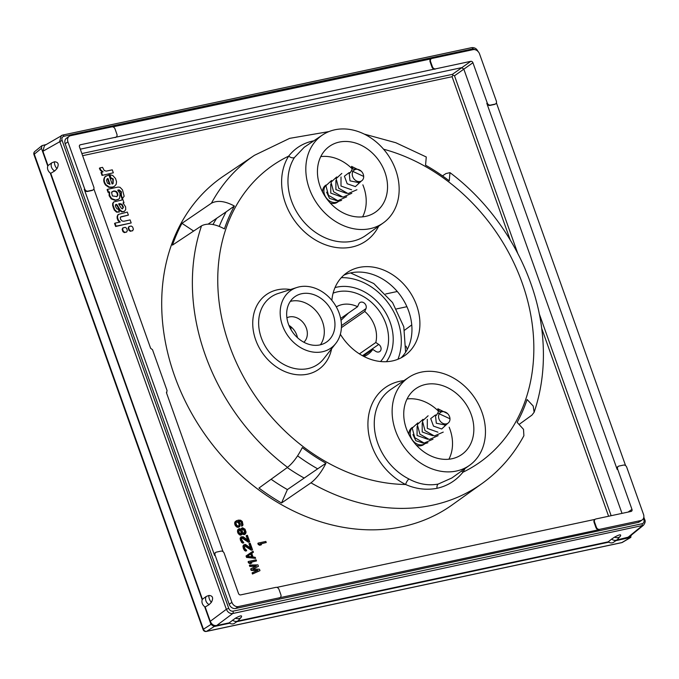 <?xml version="1.0" encoding="UTF-8"?>
<svg xmlns="http://www.w3.org/2000/svg" width="679" height="679" viewBox="0 0 679 679"><rect width="100%" height="100%" fill="white"/><g stroke="black" fill="none" stroke-linecap="round" stroke-linejoin="round"><path stroke-width="1.02" d="M241.011 536.851L240.103 538.82L241.775 542.538L243.837 542.844L241.656 539.627L241.622 538.082L242.301 537.547L248.896 541.961L249.702 541.783L247.385 535.298L246.587 535.468L248.378 540.518L243.235 536.766L241.011 536.851L240.782 539.618L242.233 542.215M241.198 541.884L241.656 541.562M297.597 455.855A182.473 146.876 55.2 0 0 317.67 468.833L325.971 463.222C321.54 471.998 316.533 478.534 310.965 482.828A199.711 160.745 55.2 0 0 432.531 505.201A199.711 160.745 55.2 0 0 482.158 483.448L452.282 504.836A200.254 161.186 -124.8 0 1 402.52 526.649A200.254 161.186 -124.8 0 1 186.886 404.455A200.254 161.186 -124.8 0 1 223.968 175.81L254.464 155.304A199.711 160.745 55.2 0 0 211.407 203.225L181.964 223.323A200.229 161.161 -124.8 0 0 172.449 245.119L201.544 225.818A199.711 160.745 55.2 0 0 287.548 467.347L258.954 488.048A200.229 161.161 -124.8 0 0 281.539 502.986L287.395 489.576A183.007 147.301 -124.8 0 1 271.108 479.247M253.012 569.07L258.436 566.311L257.918 564.869L249.838 565.047L250.228 566.125L256.407 565.972L251.128 568.654L251.637 570.097L257.944 570.301L252.537 572.618L252.919 573.704L259.972 570.64L259.463 569.197L252.834 569.061L258.436 566.311M249.838 565.047L249.38 565.361L249.77 566.439L255.771 566.294M251.128 568.654L250.67 568.968L251.179 570.411L257.231 570.606M252.537 572.618L252.079 572.932L252.469 574.018L259.972 570.64M248.556 561.44L248.098 561.754L248.489 562.84L249.999 563.68L251.739 563.086L250.228 562.246L256.509 560.905L256.119 559.819L248.556 561.44L248.938 562.518L250.449 563.358L251.739 563.086M250.517 562.399L256.509 560.905M246.502 555.668L246.044 555.982L246.562 557.425L255.61 558.376L255.219 557.298L253.038 556.984L251.748 553.377L253.428 552.248L253.038 551.161L246.502 555.668L247.012 557.111L255.61 558.376M244.601 545.814L251.264 550.211L252.07 550.041L252.529 549.718L250.212 543.225L249.414 543.404L251.205 548.454L245.45 544.439L243.837 544.787L243.608 547.554L244.482 549.498L245.959 550.737L246.664 550.779L246.341 549.88L245.221 549.15L244.321 546.62L245.127 545.483L251.722 549.897L252.529 549.718M249.414 543.404L248.955 543.718L250.441 547.894M243.837 544.787L242.997 545.958L243.413 548.59L244.601 550.474L245.501 551.051L246.664 550.779M241.775 537.878L248.438 542.275L249.702 541.783M246.587 535.468L246.129 535.782L247.614 539.958M241.775 542.538L242.675 543.115L243.837 542.844M242.344 533.889L244.491 534.585L245.62 533.728L246.07 532.081L245.043 529.196L242.632 527.77L241.469 528.406L241.215 529.628L239.475 528.644L238.321 529.281L237.862 530.927L238.278 532.582L240.247 534.687L241.656 534.772L242.496 533.236L243.523 534.178L244.941 534.263M242.148 527.872L240.867 529.264M238.991 528.746L237.574 530.24L237.828 532.896L239.789 535.001L241.656 534.772M238.779 521.319L240.57 521.642L241.444 522.618L241.699 526.25L243.023 524.969L242.284 521.447L240.646 520.241L238.516 520.114L236.326 520.776L235.197 521.99L236.003 525.699L238.575 527.091L239.899 526.42L240.349 523.798L238.516 521.082L239.874 520.988L241.894 522.304L242.31 523.959L241.826 525.037L242.148 525.936L242.573 525.648M236.326 520.776L234.747 522.304L235.061 525.147L237.183 527.218L239.22 526.946M258.292 543.056L257.842 543.37L258.224 544.456L259.734 545.296L261.483 544.702L259.964 543.862L266.244 542.521L265.862 541.435L258.292 543.056L258.682 544.134L260.193 544.974L261.483 544.702M260.252 544.023L266.244 542.521M247.402 556.254L251.171 553.699L252.325 556.941L247.402 556.254L250.712 554.013L251.731 556.856M242.301 529.034L244.33 530.732L244.338 533.422M239.118 529.909L240.952 531.453L240.918 533.957M236.81 521.642L236.377 521.939L237.684 521.65L239.161 522.889L239.509 525.334L238.414 526.149L236.742 525.342L235.91 523L236.394 521.922L238.346 522.694L239.152 524.468L238.719 526.089M310.965 482.828L281.539 502.986M313.825 140.816L313.325 140.918C303.19 143.04 294.983 148.107 288.694 156.111A180.996 145.688 55.2 0 0 229.443 345.467A180.996 145.688 55.2 0 0 405.626 484.5C415.887 489.024 426.361 490.297 437.021 488.311C447.486 485.952 456.11 480.605 462.891 472.253A4.677 2.631 32.4 0 1 461.678 470.946M482.158 483.448C499.515 470.946 513.426 455.032 523.891 435.723L523.509 429.332L517.135 422.363A182.473 146.876 55.2 0 0 522.592 411.262A182.473 146.876 55.2 0 0 527.099 399.515L533.185 406.025L534.135 412.246L531.954 415.107L519.401 424.205M442.479 175.878L445.95 173.569L449.982 172.644L449.235 180.835A182.473 146.876 -124.8 0 0 425.555 165.184L426.276 156.985L395.806 142.726L364.309 134.119M211.407 203.225C217.39 200.093 225.055 201.026 234.399 206.043A182.473 146.876 -124.8 0 0 224.426 228.891C215.09 223.849 207.46 222.831 201.544 225.818M287.548 467.347C292.963 462.951 297.886 456.364 302.299 447.571A182.473 146.876 -124.8 0 0 325.971 463.222M403.937 380.63A58.445 47.038 -124.8 0 0 367.925 425.258A58.445 47.038 -124.8 0 0 405.626 484.5A4.677 1.553 116.7 0 1 408.953 478.992C418.527 484.178 428.254 485.875 438.15 484.085L451.874 477.965L469.681 465.217A53.454 43.023 55.2 0 0 478.449 404.209A53.454 43.023 55.2 0 0 421.184 372.151A53.454 43.023 55.2 0 0 408.741 377.397A53.454 43.023 55.2 0 0 398.845 438.422A53.454 43.023 55.2 0 0 456.398 471.039A53.454 43.023 55.2 0 0 469.681 465.217M331.861 300.364A50.535 40.672 -124.8 0 1 347.784 272.135A50.535 40.672 -124.8 0 1 359.149 267.441A50.535 40.672 -124.8 0 1 413.146 297.487A50.535 40.672 -124.8 0 1 405.38 355.142A50.535 40.672 -124.8 0 1 392.437 360.931A50.535 40.672 -124.8 0 1 340.357 334.263M343.812 275.173A50.823 40.91 -124.8 0 1 350.839 272.865A50.823 40.91 -124.8 0 1 403.64 300.373A50.823 40.91 -124.8 0 1 401.145 357.791M208.173 224.104L226.158 211.831A182.473 146.876 55.2 0 0 219.275 226.345M288.931 325.385A15.328 12.341 -124.8 0 1 297.461 337.684M317.67 468.833L287.395 489.576M337.446 202.189A10.295 8.284 -124.8 0 1 334.891 203.31A10.295 8.284 -124.8 0 1 330.096 202.86M362.586 216.856A39.772 32.015 55.2 0 0 362.858 184.832M351.858 168.494A39.772 32.015 55.2 0 0 320.777 156.603M322.517 191.928A10.295 8.284 -124.8 0 1 325.716 185.274M448.887 459.225A39.772 32.015 55.2 0 0 449.167 427.21M438.167 410.871A39.772 32.015 55.2 0 0 407.077 398.972M423.755 444.558A10.295 8.284 -124.8 0 1 421.192 445.679A10.295 8.284 -124.8 0 1 416.405 445.229M408.817 434.297A10.295 8.284 -124.8 0 1 412.017 427.651M365.709 216.363A40.146 32.312 -124.8 0 1 322.695 192.284A40.146 32.312 -124.8 0 1 329.29 146.469A40.146 32.312 -124.8 0 1 339.262 142.089A40.146 32.312 -124.8 0 1 382.489 166.593A40.146 32.312 -124.8 0 1 375.054 212.425A40.146 32.312 -124.8 0 1 365.709 216.363M370.089 228.67A53.454 43.023 55.2 0 0 383.372 222.848A53.454 43.023 55.2 0 0 392.148 161.84A53.454 43.023 55.2 0 0 334.883 129.782A53.454 43.023 55.2 0 0 322.432 135.028A53.454 43.023 55.2 0 0 312.535 196.053A53.454 43.023 55.2 0 0 370.089 228.67M452.01 458.732A40.146 32.312 -124.8 0 1 409.004 434.662A40.146 32.312 -124.8 0 1 415.59 388.838A40.146 32.312 -124.8 0 1 425.563 384.467A40.146 32.312 -124.8 0 1 468.799 408.962A40.146 32.312 -124.8 0 1 461.364 454.794A40.146 32.312 -124.8 0 1 452.01 458.732M322.432 135.028L304.217 147.275L294.474 157.494A53.768 43.278 55.2 0 0 299.371 216.134A53.768 43.278 55.2 0 0 352.613 241.164A53.768 43.278 55.2 0 0 365.973 235.307L383.372 222.848M476.31 50.136L472.957 48.846L63.902 136.284A1.876 1.052 -102.1 0 0 62.595 135.087A1.876 1.052 -102.1 0 0 62.4 135.163L61.28 135.605L59.71 141.325L226.353 609.301C227.745 612.373 229.875 613.782 232.736 613.519L216.66 625.529L229.171 622.855A5.619 4.515 55.2 0 0 229.706 623.203L214.165 626.53L206.628 631.326A2.809 2.334 -122.5 0 1 203.437 629.221A2.809 0.535 160.4 0 0 203.106 629.645A2.809 2.809 0 0 0 206.34 631.445A2.809 1.579 -102.1 0 0 206.628 631.326L621.888 542.563A2.809 1.579 77.9 0 1 621.591 542.682A2.809 2.809 0 0 0 622.439 542.351A2.809 2.224 -120.6 0 1 621.888 542.563L630.324 537.573L631.665 534.492M630.893 537.352L615.904 540.654M56.968 168.638A5.619 3.089 -116.9 0 1 54.524 161.772C58.352 162.043 59.166 164.335 56.968 168.638L54.685 170.955L50.755 173.323L202.418 599.26A5.619 4.515 -124.8 0 0 202.198 599.769L50.221 172.975A5.619 4.515 -124.8 0 1 47.776 166.1A5.619 4.515 -124.8 0 1 47.997 165.583L42.904 151.273L44.458 145.552L62.595 135.087L471.659 47.649A1.876 1.052 -102.1 0 0 471.464 47.725M50.755 173.323A5.619 4.515 -124.8 0 1 50.221 172.975M237.794 621.013L608.248 541.825A5.619 4.515 55.2 0 0 608.783 542.173A5.619 4.515 55.2 0 0 613.595 542.249L617.245 539.72L620.453 535.986A5.619 3.836 27.5 0 0 620.513 535.884C621.293 534.144 619.29 534.568 614.512 537.165L611.635 539.084A5.619 4.515 55.2 0 0 617.245 539.72M236.818 621.684L608.783 542.173M203.106 629.645L33.95 154.583A2.809 0.535 -19.6 0 1 34.281 154.167L41.444 148.328L47.776 166.1M41.444 148.328L42.005 145.62L46.214 144.517M211.39 602.307A5.619 3.089 -116.9 0 1 208.945 595.441C212.782 595.721 213.596 598.004 211.39 602.307L209.115 604.624L205.177 607.001L210.278 621.31C211.644 624.459 213.766 625.86 216.66 625.529M214.165 626.53L210.974 624.417L204.642 606.644A5.619 4.515 -124.8 0 1 202.198 599.769M205.177 607.001A5.619 4.515 -124.8 0 1 204.642 606.644M616.871 539.983L629.094 536.953L643.378 525.325C645.203 523.042 645.644 521.149 644.711 519.639L643.819 517.16M642.173 519.953A5.619 4.515 55.2 0 0 643.514 514.376L626.717 467.194A2.809 2.258 55.2 0 0 623.526 465.081L618.985 466.057A2.809 2.258 55.2 0 0 618.306 466.346A2.809 2.258 55.2 0 0 617.635 469.138L631.971 509.386A1.876 1.502 -124.8 0 1 631.071 511.44L595.89 518.968A2.809 2.258 55.2 0 0 595.211 519.257A2.809 2.258 55.2 0 0 594.541 522.049L596.391 527.244A2.809 2.258 55.2 0 0 599.591 529.348L640.823 520.538A5.619 4.515 55.2 0 0 642.173 519.953L639.44 521.854A5.619 4.515 -124.8 0 1 638.09 522.44L235.554 608.477A5.619 4.515 -124.8 0 1 229.162 604.259L65.184 143.753A5.619 4.515 -124.8 0 1 66.525 138.168L69.258 136.267A5.619 4.515 55.2 0 0 67.925 141.852L84.722 189.034A2.809 2.258 55.2 0 0 87.914 191.138L92.454 190.171A2.809 2.258 55.2 0 0 93.133 189.882A2.809 2.258 55.2 0 0 93.804 187.09L79.468 146.834A1.876 1.502 -124.8 0 1 80.368 144.78L115.549 137.26A2.809 2.258 55.2 0 0 116.228 136.971A2.809 2.258 55.2 0 0 116.89 134.179L115.048 128.985A2.809 2.258 55.2 0 0 111.848 126.871L70.616 135.69A5.619 4.515 55.2 0 0 69.258 136.267M238.287 606.585L279.527 597.766A2.809 2.258 55.2 0 0 280.206 597.478A2.809 2.258 55.2 0 0 280.868 594.685L279.027 589.491A2.809 2.258 55.2 0 0 275.827 587.377L240.646 594.897A1.876 1.502 -124.8 0 1 238.516 593.497L224.18 553.241A2.809 2.258 55.2 0 0 220.989 551.127L216.448 552.103A2.809 2.258 55.2 0 0 215.769 552.392A2.809 2.258 55.2 0 0 215.099 555.184L231.904 602.358A5.619 4.515 55.2 0 0 238.287 606.585L235.554 608.477M594.999 519.427A2.809 2.258 -124.8 0 0 594.753 519.571A2.809 2.258 -124.8 0 0 594.091 522.363L595.933 527.558A2.809 2.258 -124.8 0 0 599.133 529.671L279.527 597.766M431.912 58.462A2.809 2.258 55.2 0 0 431.233 58.75A2.809 2.258 55.2 0 0 430.562 61.543L432.413 66.737A2.809 2.258 55.2 0 0 435.612 68.851L470.793 61.322A1.876 1.502 -124.8 0 1 472.924 62.731L487.259 102.987A2.809 2.258 55.2 0 0 490.45 105.092L494.991 104.125A2.809 2.258 55.2 0 0 495.662 103.836A2.809 2.258 55.2 0 0 496.332 101.044L479.535 53.87A5.619 4.515 55.2 0 0 473.144 49.643L431.912 58.462M92.887 190.018A2.809 2.258 -124.8 0 1 92.675 190.196A2.809 2.258 -124.8 0 1 91.996 190.485L87.455 191.461A2.809 2.258 -124.8 0 1 84.264 189.348L84.722 189.034M93.863 188.864L150.628 348.285L152.503 349.702L167.11 390.714L166.44 392.683L223.06 551.688M622.015 513.383L463.799 69.063L461.669 67.654L80.3 149.176M435.612 68.851L115.549 137.26M617.635 469.138L617.177 469.452L486.801 103.301L487.259 102.987M276.777 587.394L595.059 519.359M84.264 189.348L214.649 555.498A2.809 2.258 -124.8 0 1 215.311 552.706A2.809 2.258 -124.8 0 1 215.557 552.57M166.482 392.81L166.881 392.352L166.44 392.683M112.799 126.888L431.08 58.852M435.154 69.165A2.809 2.258 -124.8 0 1 431.954 67.051L430.113 61.857A2.809 2.258 -124.8 0 1 430.775 59.065A2.809 2.258 -124.8 0 1 431.021 58.929M115.982 137.116A2.809 2.258 -124.8 0 1 115.77 137.285A2.809 2.258 -124.8 0 1 115.09 137.582M495.424 103.972A2.809 2.258 -124.8 0 1 495.212 104.15A2.809 2.258 -124.8 0 1 494.533 104.439L489.992 105.415A2.809 2.258 -124.8 0 1 486.801 103.301M496.4 102.826L625.597 465.641M617.177 469.452A2.809 2.258 -124.8 0 1 617.848 466.66A2.809 2.258 -124.8 0 1 618.094 466.524M279.96 597.613A2.809 2.258 -124.8 0 1 279.748 597.792A2.809 2.258 -124.8 0 1 279.069 598.08M472.924 62.731L454.497 75.768L452.969 75.106L452.375 74.359L470.793 61.322M82.617 155.686L452.087 76.71L452.969 75.106M63.902 136.284C62.137 136.878 61.534 138.244 62.103 140.392L228.747 608.367C229.663 610.429 231.081 611.363 232.999 611.176A1.876 1.052 77.9 0 1 232.736 613.519L643.378 525.325M614.512 537.165A5.619 3.836 27.5 0 0 620.453 535.986L620.513 535.884M608.248 541.825L611.635 539.084M229.171 622.855L235.426 618.196C240.213 615.598 242.216 615.174 241.427 616.914L241.376 617.024A5.619 3.836 27.5 0 0 241.427 616.914M229.706 623.203A5.619 4.515 55.2 0 0 234.518 623.28L238.168 620.75L241.376 617.024A5.619 3.836 27.5 0 1 235.426 618.196M210.974 624.417L203.437 629.221L34.281 154.167A2.809 2.292 -129.1 0 1 34.824 151.468L42.005 145.62M208.945 595.441L206.212 596.476L202.418 599.26M54.524 161.772L51.791 162.807L47.997 165.583M193.651 231.055L181.964 223.323M226.158 211.831L234.399 206.043M303.869 342.241A14.972 12.052 55.2 0 0 306.382 328.203A14.972 12.052 55.2 0 0 289.339 316.94A14.972 12.052 55.2 0 0 286.903 317.789M320.403 344.796A27.483 22.118 55.2 0 0 322.533 321.846A27.483 22.118 55.2 0 0 291.266 301.17A27.483 22.118 55.2 0 0 290.298 301.408M319.928 344.907A27.669 22.271 -124.8 0 1 290.281 328.313A27.669 22.271 -124.8 0 1 294.822 296.731A27.669 22.271 -124.8 0 1 301.697 293.718A27.669 22.271 -124.8 0 1 331.488 310.6A27.669 22.271 -124.8 0 1 326.361 342.191A27.669 22.271 -124.8 0 1 319.928 344.907M299.252 286.852A35.087 28.246 55.2 0 0 296.935 287.472A35.087 28.246 55.2 0 0 282.939 326.718A35.087 28.246 55.2 0 0 322.372 351.773A35.087 28.246 55.2 0 0 335.782 343.455A35.087 28.246 55.2 0 0 334.823 304.421A35.087 28.246 55.2 0 0 299.252 286.852M252.469 574.018L252.919 573.704M251.179 570.411L251.637 570.097M249.77 566.439L250.228 566.125M251.748 553.377L253.428 552.248M245.043 531.139L244.618 533.363L243.303 533.066L242.047 531.003L242.471 528.78L244.372 529.73L245.043 531.139L244.584 531.453M238.83 531.691L239.314 529.645L240.986 530.452L241.758 532.616L241.181 533.906L239.5 533.1L238.83 531.691M249.999 563.68L250.449 563.358M248.489 562.84L248.938 562.518M246.562 557.425L247.012 557.111M250.712 554.013L251.171 553.699M251.264 550.211L251.722 549.897M245.442 546.018L245.9 545.704M244.669 545.797L245.127 545.483M245.501 551.051L245.959 550.737M244.601 550.474L245.06 550.151M244.024 549.82L244.482 549.498M243.413 548.59L243.871 548.276M243.158 547.868L243.608 547.554M242.929 546.748L243.388 546.434M242.997 545.958L243.455 545.644M248.438 542.275L248.896 541.961M242.615 538.082L243.074 537.768M241.843 537.861L242.301 537.547M242.675 543.115L243.133 542.801M240.171 538.023L240.629 537.709M240.103 538.82L240.561 538.498M240.332 539.932L240.782 539.618M240.587 540.654L241.045 540.34M242.361 533.855L242.785 533.558M240.722 535.196L241.172 534.874M239.789 535.001L240.247 534.687M239.11 534.568L239.568 534.246M238.304 533.77L238.762 533.448M237.828 532.896L238.278 532.582M237.565 532.175L238.023 531.861M237.412 531.241L237.862 530.927M237.574 530.24L238.023 529.926M237.862 529.595L238.321 529.281M241.02 528.729L241.469 528.406M244.007 534.687L244.457 534.365M243.074 534.492L243.523 534.178M244.686 532.209L245.136 531.895M244.33 530.732L244.788 530.418M243.914 530.044L244.372 529.73M243.337 529.391L243.786 529.077M242.496 528.992L242.955 528.678M244.618 532.998L245.077 532.684M241.079 533.762L241.529 533.439M241.3 532.93L241.758 532.616M241.206 532.175L241.665 531.861M240.952 531.453L241.401 531.139M240.527 530.766L240.986 530.452M239.789 530.155L240.247 529.832M239.178 529.892L239.636 529.578M241.699 526.25L242.148 525.936M241.376 525.351L241.826 525.037M241.724 524.884L242.182 524.57M241.86 524.273L242.31 523.959M241.826 523.704L242.284 523.382M241.444 522.618L241.894 522.304M241.087 522.109L241.546 521.795M240.57 521.642L241.028 521.319M239.959 521.379L240.417 521.065M239.415 521.302L239.874 520.988M238.117 527.405L238.575 527.091M237.183 527.218L237.642 526.896M236.351 526.811L236.81 526.497M235.545 526.013L236.003 525.699M235.061 525.147L235.52 524.833M234.739 524.247L235.197 523.925M234.586 523.305L235.036 522.991M234.747 522.304L235.197 521.99M235.197 521.625L235.655 521.311M236.674 521.888L237.132 521.574M237.226 521.964L237.684 521.65M239.059 525.648L239.509 525.334M239.186 525.045L239.645 524.723M239.152 524.468L239.611 524.146M238.702 523.203L239.161 522.889M238.346 522.694L238.804 522.38M237.837 522.227L238.295 521.905M259.734 545.296L260.193 544.974M258.224 544.456L258.682 544.134M115.532 204.761L116.678 205.202L119.674 210.388L121.728 211.899L124.24 211.492L125.7 209.692L125.607 206.866L123.009 202.953L123.994 202.741L122.704 199.125L121.405 200.135L113.894 201.892L113.104 203.165L113.096 205.177L114.709 209.692L117 211.848L119.36 212.001L118.324 209.081L117.009 208.962L115.659 206.84L115.388 205.185L116.033 204.438L117.136 204.888L120.132 210.074L122.186 211.585L124.41 211.39M113.682 202.07L112.68 203.344L112.638 205.491L114.25 210.015L116.542 212.162L119.36 212.001M123.238 203.123L123.994 202.741M122.704 199.125L121.745 200.016M118.757 204.082L121.626 204.668L123.018 207.528L122.161 208.937M114.25 210.015L114.709 209.692M112.646 203.479L113.104 203.165M121.974 199.881L121.405 200.135M115.388 205.185L115.574 204.752M119.368 205.168L118.63 203.887L119.903 203.615L122.084 204.345L123.476 207.214L122.619 208.614L121.329 208.207L119.368 205.168M118.104 207.766L118.553 207.451M116.678 205.202L117.136 204.888M123.018 207.528L123.476 207.214M119.445 203.938L119.903 203.615M120.412 217.144L128.39 215.099L127.312 212.077L118.443 214.403L117.637 215.871L117.594 217.874L118.486 220.217L120.268 222.025L115.006 223.145L116.084 226.175L131.183 222.95L130.105 219.92L123.858 221.261L122.025 220.981L120.548 219.292L120.31 217.416L120.87 216.83L128.39 215.099M121.371 216.822L121.83 216.499M115.006 223.145L114.547 223.467L115.625 226.497L131.183 222.95M118.367 214.411L117.178 216.185L117.136 218.188L118.027 220.531L119.572 222.177L120.03 221.863M115.625 226.497L116.084 226.175M117.136 218.188L117.594 217.874M117.756 214.98L118.205 214.666M117.985 214.717L118.443 214.403M123.171 227.745L122.585 229.078L123.408 231.369L124.783 232.277L126.617 232.04L127.372 230.521L126.557 228.229L125.174 227.321L122.678 228.068M122.712 228.068L122.135 229.392L122.95 231.683L124.325 232.6L126.617 232.04M128.764 226.769L128.178 228.102L129.002 230.393L130.376 231.301L132.872 230.554M132.388 230.877L133.415 229.23L132.6 226.939L131.225 226.022L129.214 226.455L128.637 227.779L129.451 230.079L130.835 230.987L132.668 230.75M128.73 226.778L129.214 226.455M117.942 190.341L119.139 189.865L121.431 191.801L121.269 195.111L122.398 198.276L122.857 198.098M118.681 190.179L120.972 192.115L120.82 195.425L121.94 198.591L122.526 198.251L124.155 196.256L122.509 189.891L120.047 187.302L118.087 187.056L107.562 189.314L108.564 192.123L109.574 191.911L109.582 195.391L111.662 198.591L115.583 200.067L118.63 199.185L119.572 198.268L120.073 193.473L117.722 190.171L119.139 189.865M107.562 189.314L107.104 189.628L108.105 192.446L109.115 192.225L109.132 195.713L111.203 198.913L115.124 200.381L118.401 199.337M122.067 198.565L122.644 198.268M111.806 191.877L113.113 191.351C115.973 191.062 117.408 192.48 117.399 195.628L116.652 196.689M112.408 195.959L111.56 192.522L113.563 191.037C116.432 190.74 117.866 192.165 117.849 195.306L116.89 196.545L112.408 195.959M113.113 191.351L113.563 191.037M112.952 191.402L113.401 191.088M121.524 194.975L120.82 195.425M109.115 192.225L109.574 191.911M108.105 192.446L108.564 192.123M121.94 198.591L122.398 198.276M114.378 186.411L116.211 184.315L116.533 181.692L115.549 178.543L112.756 175.488L109.862 174.724L110.974 177.847L113.274 178.959L113.113 183.576L112.12 184.017L108.895 174.953L105.33 176.557C103.641 179.018 103.87 181.743 106.009 184.73L109.277 187.031L112.425 187.098L114.539 186.309M105.788 176.124L104.872 176.88C103.183 179.332 103.412 182.057 105.551 185.044L108.818 187.345L111.976 187.412L114.479 186.343M109.862 174.724L109.404 175.038L110.516 178.161L112.816 179.273L112.875 183.729M107.095 178.9L107.503 178.747L109.472 184.298M107.503 178.747L107.961 178.424L110.04 184.306L107.435 183.203L106.476 180.232L107.307 178.73M110.516 178.161L110.974 177.847M101.434 172.143L100.984 172.466L102.037 175.428L113.325 172.797L112.273 169.835L106.247 171.125L104.26 170.556L102.546 167.357L99.838 167.934L100.721 169.886L103.089 171.795L101.434 172.143L102.495 175.114M102.037 175.428L113.325 172.797M99.838 167.934L99.389 168.248L100.263 170.2L102.639 172.11M100.263 170.2L100.721 169.886M304.192 478.067A179.129 144.186 -124.8 0 1 287.268 467.551M212.977 224.528A179.129 144.186 -124.8 0 1 216.643 218.324M396.528 308.92L406.916 306.696M404.608 330.181L411.746 324.918M406.084 346.214A156.543 126.005 -124.8 0 1 407.298 349.371M333.109 293.167A42.344 34.077 -124.8 0 1 337.667 291.792A42.344 34.077 -124.8 0 1 381.199 313.97A42.344 34.077 -124.8 0 1 380.537 361.525M363.944 356.492A28.543 22.976 55.2 0 0 367.882 354.413A28.543 22.976 55.2 0 0 372.788 349.405L375.708 351.332A4.447 3.582 55.2 0 0 379.748 351.535A4.447 3.582 55.2 0 0 378.721 344.431L375.801 342.505A28.543 22.976 55.2 0 0 366.057 312.646A28.543 22.976 55.2 0 0 364.742 311.44L365.973 308.631A4.447 3.582 55.2 0 0 364.674 303.445A4.447 3.582 55.2 0 0 359.862 302.613A4.447 3.582 55.2 0 0 358.818 303.895L357.587 306.713A28.543 22.976 55.2 0 0 336.309 306.891M357.587 306.713L340.654 318.459M341.41 327.634L364.742 311.44M375.801 342.505L359.403 353.886M363.163 356.085L372.788 349.405M326.641 192.199L329.519 198.37L338.796 201.256A10.295 8.284 -124.8 0 1 338.736 201.298A10.295 8.284 -124.8 0 1 331.853 202.053A10.295 8.284 -124.8 0 1 324.503 194.508A10.295 8.284 -124.8 0 1 326.03 185.197M356.653 169.266L353.224 169.088L351.552 166.38L352.045 169.733L350.118 172.899M349.957 172.95L349.21 173.391L350.008 180.86L359.157 182.702L360.481 181.649M357.196 169.275L356.772 169.198M353.224 169.088L355.541 169.164M361.338 181.055L355.397 186.606L347.19 183.754L344.406 176.201L349.125 172.627L350.118 172.695M351.612 189.797L340.994 186.046L341.019 176.939M346.502 193.345L335.901 189.619L335.901 180.478M341.393 196.893L330.758 193.108L330.792 184.026M336.283 200.441L335.816 200.594M341.605 200.373L338.796 201.256M351.552 166.38L361.279 171.227M363.672 176.413L351.399 170.726M356.925 189.738L348.064 193.6L338.719 188.244L336.113 178.636L341.817 173.408M351.815 193.277L342.971 197.148L333.61 191.792L331.004 182.218L336.699 176.956M346.706 196.825L337.836 200.687L328.483 195.323L325.903 185.707L331.59 180.495M357.315 181.293A6.552 5.271 -124.8 0 1 352.494 176.022A6.552 5.271 -124.8 0 1 354.226 170.047A6.552 5.271 -124.8 0 1 358.605 169.572A6.552 5.271 -124.8 0 1 363.426 174.834A6.552 5.271 -124.8 0 1 361.695 180.809A6.552 5.271 -124.8 0 1 357.315 181.293M412.951 434.568L415.828 440.739L425.096 443.625A10.295 8.284 -124.8 0 1 425.037 443.667A10.295 8.284 -124.8 0 1 418.154 444.422A10.295 8.284 -124.8 0 1 410.812 436.877A10.295 8.284 -124.8 0 1 412.34 427.566M442.954 411.635L439.525 411.457L437.853 408.75L438.345 412.111L436.419 415.268M446.79 424.019L445.458 425.071L436.308 423.229L435.519 415.76L436.631 415.124M443.497 411.652L443.073 411.576M439.525 411.457L441.851 411.533M447.648 423.424L441.698 428.984L433.499 426.123L430.715 418.578L435.434 414.996L436.419 415.064M437.921 432.175L427.303 428.415L427.32 419.308M432.803 435.723L422.211 431.988L422.202 422.856M427.702 439.262L417.059 435.477L417.101 426.395M422.593 442.81L422.117 442.963M427.906 442.742L425.096 443.625M437.853 408.75L447.58 413.596M449.982 418.782L437.7 413.095M443.226 432.107L434.365 435.969L425.02 430.613L422.423 421.005L428.118 415.777M438.116 435.655L429.281 439.517L419.911 434.161L417.305 424.587L423.009 419.325M433.007 439.203L424.146 443.056L414.784 437.692L412.204 428.076L417.899 422.873M443.616 423.662A6.552 5.271 -124.8 0 1 438.804 418.4A6.552 5.271 -124.8 0 1 440.527 412.416A6.552 5.271 -124.8 0 1 444.915 411.941A6.552 5.271 -124.8 0 1 449.727 417.203A6.552 5.271 -124.8 0 1 447.996 423.178A6.552 5.271 -124.8 0 1 443.616 423.662M452.087 76.71L510.167 239.806M541.655 328.229L608.605 516.244M464.971 468.586A58.445 47.038 -124.8 0 1 462.891 472.253A180.996 145.688 55.2 0 0 521.438 410.456A180.996 145.688 55.2 0 0 383.584 149.21M437.021 488.311A4.677 2.631 77.9 0 1 438.15 484.085M408.741 377.397L390.977 389.339A53.768 43.278 55.2 0 0 375.368 434.594A53.768 43.278 55.2 0 0 408.953 478.992M378.67 226.217A58.445 47.038 -124.8 0 1 308.639 235.35A58.445 47.038 -124.8 0 1 288.694 156.111A4.677 2.631 -147.6 0 0 294.474 157.494M290.493 289.534A45.62 36.717 55.2 0 0 277.533 289.78A45.62 36.717 55.2 0 0 255.677 339.856A45.62 36.717 55.2 0 0 307.587 374.171A45.62 36.717 55.2 0 0 331.598 348.768M232.999 611.176L642.062 523.738C643.828 523.153 644.422 521.778 643.853 519.63L644.711 519.639M643.853 519.63L643.437 518.45M599.133 529.671L599.591 529.348M638.09 522.44L640.823 520.538M595.933 527.558L596.391 527.244M87.455 191.461L87.914 191.138M92.454 190.171L91.996 190.485M80.368 144.78L79.579 145.331M628.092 512.085L631.971 509.386M594.091 522.363L594.541 522.049M214.649 555.498L215.099 555.184M229.162 604.259L231.904 602.358M65.184 143.753L67.925 141.852M494.533 104.439L494.991 104.125M489.992 105.415L490.45 105.092M430.113 61.857L430.562 61.543M432.413 66.737L431.954 67.051M81.862 153.556L452.375 74.359M454.497 75.768L517.687 253.225M539.219 313.673L611.151 515.701M62.103 140.392L42.904 151.273M228.747 608.367L226.353 609.301L210.278 621.31M642.062 523.738A1.876 1.052 77.9 0 1 641.799 526.081L627.523 537.7M206.34 631.445L621.591 542.682A2.809 1.579 77.9 0 1 621.285 542.691M472.957 48.846A1.876 1.052 -102.1 0 0 471.659 47.649C474.689 47.377 476.828 48.71 478.067 51.663M209.115 604.624A5.619 4.515 -124.8 0 1 206.212 596.476M54.685 170.955A5.619 4.515 -124.8 0 1 51.791 162.807M232.558 620.122A5.619 4.515 55.2 0 0 238.168 620.75M296.935 287.472L278.229 293.455A41.012 33.008 55.2 0 0 261.873 339.322A41.012 33.008 55.2 0 0 307.952 368.604A41.012 33.008 55.2 0 0 323.637 358.885L335.782 343.455M113.232 207.791L113.682 207.477M112.638 205.491L113.096 205.177M112.68 203.344L113.138 203.029M121.728 211.899L122.186 211.585M119.674 210.388L120.132 210.074M116.245 204.735L116.703 204.413M116.542 212.162L117 211.848M121.626 204.668L122.084 204.345M118.027 220.531L118.486 220.217M117.314 218.935L117.773 218.613M117.178 216.185L117.637 215.871M126.336 232.167L126.795 231.853M124.325 232.6L124.783 232.277M122.95 231.683L123.408 231.369M122.135 229.392L122.585 229.078M128.178 228.102L128.637 227.779M129.002 230.393L129.451 230.079M130.376 231.301L130.835 230.987M117.399 195.628L117.849 195.306M111.203 198.913L111.662 198.591M109.132 195.713L109.582 195.391M120.972 192.115L121.431 191.801M115.124 200.381L115.583 200.067M105.551 185.044L106.009 184.73M104.872 176.88L105.33 176.557M112.816 179.273L113.274 178.959M108.818 187.345L109.277 187.031M111.976 187.412L112.425 187.098M385.672 293.982L397.283 291.495M365.973 308.631L341.444 325.64M362.467 355.711L378.721 344.431M290.765 326.667A65.507 52.724 55.2 0 0 291.096 329.79M397.928 359.267A56.145 45.187 55.2 0 0 389.423 304.727A56.145 45.187 55.2 0 0 341.308 277.669M386.427 361.695A46.859 37.718 55.2 0 0 383.287 308.987A46.859 37.718 55.2 0 0 335.01 287.59M534.135 412.246C542.309 388.099 545.076 362.408 542.453 335.171C536.8 273.586 500.983 210.796 449.982 172.644M328.942 131.59L289.661 138.355L254.464 155.304M622.439 542.351L630.799 537.403M93.133 189.882L92.675 190.196M594.753 519.571L595.211 519.257M215.311 552.706L215.769 552.392M115.77 137.285L116.228 136.971M495.212 104.15L495.662 103.836M618.306 466.346L617.848 466.66M430.775 59.065L431.233 58.75M279.748 597.792L280.206 597.478M34.824 151.468A2.809 2.809 0 0 0 33.95 154.583M113.894 201.892L113.444 202.206M118.63 199.185L118.18 199.499M106.009 175.963L105.551 176.277M341.002 320.369L348.488 313.027M405.601 352.274L403.801 326.786L392.547 302.554L373.789 283.542L350.542 272.933M326.09 185.011L325.631 185.333M338.736 201.298L337.37 202.249M361.695 180.809L358.478 183.041M412.399 427.388L411.932 427.702M425.037 443.667L423.671 444.618M447.996 423.178L444.779 425.419"/></g></svg>

